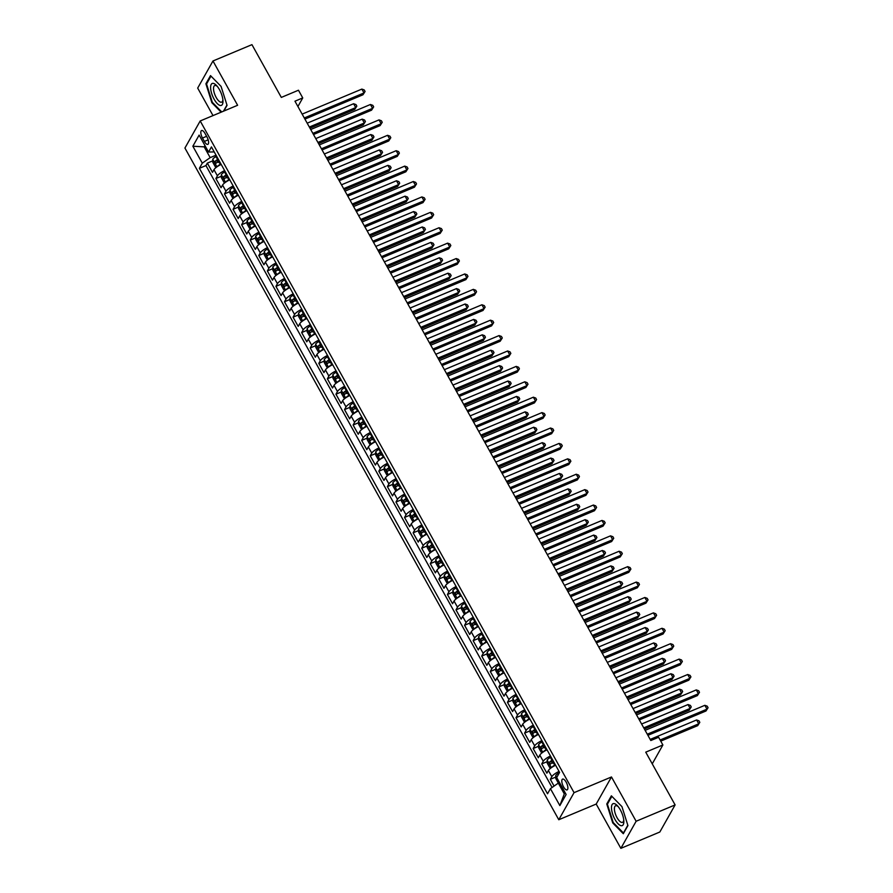 <?xml version="1.0" encoding="UTF-8"?>
<svg xmlns="http://www.w3.org/2000/svg" width="893" height="893" viewBox="0 0 893 893"><rect width="100%" height="100%" fill="white"/><g stroke="black" fill="none" stroke-linecap="round" stroke-linejoin="round"><path stroke-width="1.34" d="M566.162 782.156A5.849 2.21 -112.7 0 0 562.59 779.109A5.849 2.21 -112.7 0 0 563.528 786.845A5.849 2.21 -112.7 0 0 567.1 789.892A5.849 2.21 -112.7 0 0 566.162 782.156M620.858 848.35L659.827 832.019L675.108 804.917L636.129 821.259L611.482 776.966L574.054 792.649L558.784 819.741L596.2 804.057L620.858 848.35L636.129 821.259M574.054 792.649L200.199 120.957L184.929 148.048L558.784 819.741M200.199 120.957L237.616 105.274L212.969 60.981L197.688 88.083L213.003 115.588M212.969 60.981L251.949 44.65L281.317 97.415L298.463 90.226L302.749 97.929L294.958 101.199L650.807 740.531L658.599 737.272L662.885 744.974L645.739 752.163L675.108 804.917M221.196 164.424A7.311 1.909 150.9 0 0 213.985 169.681L212.478 172.349L207.332 163.106L212.768 160.829M224.623 170.596A7.311 1.909 150.9 0 0 217.412 175.843L215.905 178.511L221.341 176.234M215.905 178.511L221.051 187.753L222.558 185.085A7.311 1.909 150.9 0 1 229.769 179.839M238.342 195.243A7.311 1.909 150.9 0 0 231.131 200.49L229.624 203.157L224.478 193.915L229.925 191.638M246.926 210.648A7.311 1.909 150.9 0 0 239.704 215.894L238.197 218.562L233.051 209.319L238.498 207.042M255.498 226.052A7.311 1.909 150.9 0 0 248.276 231.298L246.769 233.977L241.623 224.735L247.071 222.446M264.071 241.456A7.311 1.909 150.9 0 0 256.86 246.702L255.353 249.381L250.207 240.139L255.644 237.851M272.644 256.86A7.311 1.909 150.9 0 0 265.433 262.107L263.926 264.786L258.78 255.543L264.216 253.255M281.217 272.265A7.311 1.909 150.9 0 0 274.006 277.522L272.499 280.19L267.353 270.947L272.789 268.67M289.79 287.68A7.311 1.909 150.9 0 0 282.579 292.926L281.072 295.594L275.926 286.352L281.373 284.074M298.374 303.084A7.311 1.909 150.9 0 0 291.151 308.331L289.645 310.998L284.499 301.756L289.946 299.479M306.946 318.488A7.311 1.909 150.9 0 0 299.724 323.735L298.217 326.403L293.071 317.16L298.519 314.883M315.519 333.893A7.311 1.909 150.9 0 0 308.308 339.139L306.801 341.818L301.655 332.564L307.092 330.287M324.092 349.297A7.311 1.909 150.9 0 0 316.881 354.543L315.374 357.222L310.228 347.98L315.664 345.691M332.665 364.701A7.311 1.909 150.9 0 0 325.454 369.948L323.947 372.627L318.801 363.384L324.248 361.096M341.238 380.105A7.311 1.909 150.9 0 0 334.027 385.352L332.52 388.031L327.374 378.788L332.821 376.511M349.822 395.51A7.311 1.909 150.9 0 0 342.599 400.767L341.093 403.435L335.947 394.193L341.394 391.915M358.394 410.925A7.311 1.909 150.9 0 0 351.172 416.171L349.665 418.839L344.531 409.597L349.967 407.32M366.967 426.329A7.311 1.909 150.9 0 0 359.756 431.576L358.249 434.244L353.103 425.001L358.539 422.724M375.54 441.734A7.311 1.909 150.9 0 0 368.329 446.98L366.822 449.648L361.676 440.405L367.112 438.128M384.113 457.138A7.311 1.909 150.9 0 0 376.902 462.384L375.395 465.063L370.249 455.81L375.696 453.532M392.697 472.542A7.311 1.909 150.9 0 0 385.475 477.788L383.968 480.467L378.822 471.225L384.269 468.937M401.27 487.946A7.311 1.909 150.9 0 0 394.047 493.193L392.54 495.872L387.395 486.629L392.842 484.341M409.842 503.351A7.311 1.909 150.9 0 0 402.62 508.608L401.113 511.276L395.979 502.033L401.415 499.756M418.415 518.755A7.311 1.909 150.9 0 0 411.204 524.012L409.697 526.68L404.551 517.438L409.987 515.161M426.988 534.17A7.311 1.909 150.9 0 0 419.777 539.417L418.27 542.084L413.124 532.842L418.56 530.565M435.561 549.575A7.311 1.909 150.9 0 0 428.35 554.821L426.843 557.489L421.697 548.246L427.144 545.969M444.145 564.979A7.311 1.909 150.9 0 0 436.923 570.225L435.416 572.893L430.27 563.65L435.717 561.373M452.718 580.383A7.311 1.909 150.9 0 0 445.495 585.629L443.988 588.308L438.843 579.066L444.29 576.778M461.29 595.787A7.311 1.909 150.9 0 0 454.068 601.034L452.561 603.713L447.426 594.47L452.863 592.182M469.863 611.192A7.311 1.909 150.9 0 0 462.652 616.438L461.145 619.117L455.999 609.874L461.435 607.586M478.436 626.596A7.311 1.909 150.9 0 0 471.225 631.853L469.718 634.521L464.572 625.279L470.008 623.001M487.009 642.011A7.311 1.909 150.9 0 0 479.798 647.258L478.291 649.925L473.145 640.683L478.592 638.406M495.593 657.415A7.311 1.909 150.9 0 0 488.371 662.662L486.864 665.33L481.718 656.087L487.165 653.81M504.165 672.82A7.311 1.909 150.9 0 0 496.943 678.066L495.436 680.734L490.29 671.491L495.738 669.214M512.738 688.224A7.311 1.909 150.9 0 0 505.516 693.47L504.009 696.149L498.874 686.896L504.311 684.618M521.311 703.628A7.311 1.909 150.9 0 0 514.1 708.875L512.593 711.554L507.447 702.311L512.883 700.023M529.884 719.032A7.311 1.909 150.9 0 0 522.673 724.279L521.166 726.958L516.02 717.715L521.456 715.427M538.457 734.437A7.311 1.909 150.9 0 0 531.246 739.683L529.739 742.362L524.593 733.12L530.04 730.842M547.041 749.841A7.311 1.909 150.9 0 0 539.818 755.098L538.312 757.766L533.166 748.524L538.613 746.247M555.613 765.256A7.311 1.909 150.9 0 0 548.391 770.503L546.884 773.171L541.738 763.928L547.186 761.651M202.488 138.035L204.374 141.418A5.659 2.143 -112.7 0 0 207.835 144.376A5.659 2.143 -112.7 0 0 206.93 136.886L205.044 133.492A5.659 2.143 -112.7 0 0 201.572 130.534A5.659 2.143 -112.7 0 0 202.488 138.035L206.607 136.305M205.39 146.34L204.173 146.854L210.179 157.637L202.287 163.173L199.396 168.308L547.532 793.777L550.423 788.653L559.855 805.598L566.129 794.469L556.696 777.524L559.587 772.389L211.451 146.921L208.56 152.044L214.231 151.91M202.287 163.173L192.855 146.229L199.128 135.1L208.56 152.044M207.332 163.106L205.948 165.562L552.097 787.47M559.04 771.418A7.311 1.909 -29.1 0 0 551.829 776.664L550.322 779.332L554.073 786.086M541.738 763.928L543.245 761.26A7.311 1.909 -29.1 0 1 550.468 756.014M533.166 748.524L534.673 745.856A7.311 1.909 -29.1 0 1 541.895 740.598M524.593 733.12L526.1 730.441A7.311 1.909 -29.1 0 1 533.322 725.194M516.02 717.715L517.527 715.036A7.311 1.909 -29.1 0 1 524.738 709.79M507.447 702.311L508.954 699.632A7.311 1.909 -29.1 0 1 516.165 694.386M498.874 686.896L500.381 684.228A7.311 1.909 -29.1 0 1 507.592 678.981M490.29 671.491L491.797 668.824A7.311 1.909 -29.1 0 1 499.02 663.577M481.718 656.087L483.225 653.419A7.311 1.909 -29.1 0 1 490.447 648.173M473.145 640.683L474.652 638.015A7.311 1.909 -29.1 0 1 481.874 632.757M464.572 625.279L466.079 622.6A7.311 1.909 -29.1 0 1 473.29 617.353M455.999 609.874L457.506 607.195A7.311 1.909 -29.1 0 1 464.717 601.949M447.426 594.47L448.933 591.791A7.311 1.909 -29.1 0 1 456.144 586.545M438.843 579.066L440.349 576.387A7.311 1.909 -29.1 0 1 447.572 571.14M430.27 563.65L431.777 560.983A7.311 1.909 -29.1 0 1 438.999 555.736M421.697 548.246L423.204 545.578A7.311 1.909 -29.1 0 1 430.415 540.332M413.124 532.842L414.631 530.174A7.311 1.909 -29.1 0 1 421.842 524.928M404.551 517.438L406.058 514.77A7.311 1.909 -29.1 0 1 413.269 509.512M395.979 502.033L397.485 499.354A7.311 1.909 -29.1 0 1 404.696 494.108M387.395 486.629L388.901 483.95A7.311 1.909 -29.1 0 1 396.124 478.704M378.822 471.225L380.329 468.546A7.311 1.909 -29.1 0 1 387.551 463.3M370.249 455.81L371.756 453.142A7.311 1.909 -29.1 0 1 378.967 447.895M361.676 440.405L363.183 437.737A7.311 1.909 -29.1 0 1 370.394 432.491M353.103 425.001L354.61 422.333A7.311 1.909 -29.1 0 1 361.821 417.087M344.531 409.597L346.026 406.929A7.311 1.909 -29.1 0 1 353.248 401.671M335.947 394.193L337.454 391.525A7.311 1.909 -29.1 0 1 344.676 386.267M327.374 378.788L328.881 376.109A7.311 1.909 -29.1 0 1 336.103 370.863M318.801 363.384L320.308 360.705A7.311 1.909 -29.1 0 1 327.519 355.459M310.228 347.98L311.735 345.301A7.311 1.909 -29.1 0 1 318.946 340.054M301.655 332.564L303.162 329.897A7.311 1.909 -29.1 0 1 310.373 324.65M293.071 317.16L294.578 314.492A7.311 1.909 -29.1 0 1 301.801 309.246M284.499 301.756L286.006 299.088A7.311 1.909 -29.1 0 1 293.228 293.842M275.926 286.352L277.433 283.684A7.311 1.909 -29.1 0 1 284.655 278.426M267.353 270.947L268.86 268.268A7.311 1.909 -29.1 0 1 276.071 263.022M258.78 255.543L260.287 252.864A7.311 1.909 -29.1 0 1 267.498 247.618M250.207 240.139L251.714 237.46A7.311 1.909 -29.1 0 1 258.925 232.213M241.623 224.735L243.13 222.056A7.311 1.909 -29.1 0 1 250.353 216.809M233.051 209.319L234.558 206.651A7.311 1.909 -29.1 0 1 241.78 201.405M224.478 193.915L225.985 191.247A7.311 1.909 -29.1 0 1 233.207 186.001M216.05 155.17L210.179 157.637M652.247 763.85L662.885 744.974M297.916 106.513L302.749 97.929M204.932 145.514L204.173 146.854L192.855 146.229M559.52 782.603L558.315 783.105L564.309 793.888L565.068 792.56M205.948 165.562L199.396 168.308M550.322 779.332L555.759 777.055M550.423 788.653L558.315 783.105M559.855 805.598L564.309 793.888M223.83 111.056L227.056 105.341L221.073 86.398L210.502 75.615L205.903 83.775L211.875 102.717L221.151 112.183M611.482 776.966L596.2 804.057M627.924 825.567L621.941 806.613L611.37 795.83L606.771 803.99L612.743 822.933L623.314 833.727L627.924 825.567M212.467 102.472L211.875 102.717M206.897 83.362L205.903 83.775M613.335 822.687L612.743 822.933M607.765 803.577L606.771 803.99M304.915 119.093L362.982 94.77L364.009 92.939L304.29 117.965M361.866 89.088L364.232 89.936L365.081 91.477L364.009 92.939L361.866 89.088L302.147 114.114M365.081 91.477L362.982 94.77M217.245 166.656A4.845 1.261 -29.1 0 1 220.27 164.29L220.917 163.921M216.843 166.935L215.358 166.868L212.791 162.247L212.757 159.233A4.845 1.261 -29.1 0 1 215.983 156.588L216.631 156.219M309.971 128.168L354.722 109.415L355.749 107.584L353.606 103.733L307.192 123.178M218.26 159.144L217.613 159.512A4.845 1.261 150.9 0 0 214.889 161.533L215.916 163.386A4.845 1.261 -29.1 0 1 218.651 161.365L219.287 160.997M218.16 162.448L217.133 160.595A2.467 0.647 -29.1 0 1 218.048 159.981L218.562 159.691M309.335 127.029L355.749 107.584L356.832 106.122L354.722 109.415M353.606 103.733L355.972 104.581L356.832 106.122M219.477 89.668A11.877 4.498 -112.7 0 0 216.497 85.471A11.877 4.498 -112.7 0 0 210.726 85.895A11.877 4.498 -112.7 0 0 214.108 99.19A11.877 4.498 -112.7 0 0 222.971 100.92A11.877 4.498 -112.7 0 0 219.477 89.668M217.289 86.398A8.986 3.405 -112.7 0 0 214.733 85.538A8.986 3.405 -112.7 0 0 216.173 97.437A8.986 3.405 -112.7 0 0 221.687 102.126A8.986 3.405 -112.7 0 0 222.87 99.703M221.743 111.926L212.333 102.338L206.54 83.975L210.982 76.106M226.956 105.028L223.462 111.212M614.172 803.588A11.877 4.498 -112.7 0 0 612.542 813.757A11.877 4.498 -112.7 0 0 621.137 825.701A11.877 4.498 -112.7 0 0 623.839 821.136A11.877 4.498 -112.7 0 0 617.364 805.687A11.877 4.498 -112.7 0 0 614.172 803.588M618.157 806.613A8.986 3.405 -112.7 0 0 616.438 805.687A8.986 3.405 -112.7 0 0 615.601 805.754A8.986 3.405 -112.7 0 0 615.545 814.371A8.986 3.405 -112.7 0 0 621.718 822.42A8.986 3.405 -112.7 0 0 622.555 822.341A8.986 3.405 -112.7 0 0 623.738 819.919M627.824 825.244L623.448 833.002L613.201 822.553L607.407 804.191L611.85 796.322M313.488 134.508L371.555 110.174L372.582 108.343L312.863 133.37M370.439 104.492L372.805 105.341L373.665 106.881L372.582 108.343L370.439 104.492L310.719 129.518M373.665 106.881L371.555 110.174M322.072 149.912L380.128 125.578L381.166 123.747L321.435 148.774M379.012 119.896L381.378 120.756L382.237 122.296L381.166 123.747L379.012 119.896L319.292 144.923M382.237 122.296L380.128 125.578M330.644 165.317L388.701 140.982L389.739 139.152L330.008 164.178M387.595 135.301L389.951 136.16L390.81 137.701L389.739 139.152L387.595 135.301L327.865 160.327M390.81 137.701L388.701 140.982M339.217 180.721L397.273 156.387L398.311 154.556L338.581 179.582M396.168 150.705L398.524 151.564L399.383 153.105L398.311 154.556L396.168 150.705L336.438 175.731M399.383 153.105L397.273 156.387M225.817 182.06A4.845 1.261 -29.1 0 1 228.854 179.694L229.49 179.326M225.416 182.339L223.931 182.272L221.364 177.651L221.33 174.648A4.845 1.261 -29.1 0 1 224.567 171.992L225.203 171.623M318.544 143.572L363.295 124.819L364.333 122.988L362.19 119.137L315.765 138.594M226.833 174.548L226.197 174.916A4.845 1.261 150.9 0 0 223.462 176.937L224.489 178.79A4.845 1.261 -29.1 0 1 227.224 176.769L227.86 176.401M226.733 177.852L225.706 175.999A2.467 0.647 -29.1 0 1 226.621 175.385L227.135 175.095M317.908 142.445L364.333 122.988L365.404 121.526L363.295 124.819M362.19 119.137L364.545 119.986L365.404 121.526M234.39 197.465A4.845 1.261 -29.1 0 1 237.426 195.098L238.063 194.73M233.999 197.744L232.504 197.677L229.936 193.055L229.903 190.053A4.845 1.261 -29.1 0 1 233.14 187.396L233.776 187.028M327.117 158.976L371.868 140.223L372.906 138.393L370.762 134.542L324.338 153.998M235.406 189.952L234.77 190.321A4.845 1.261 150.9 0 0 232.035 192.341L233.062 194.194A4.845 1.261 -29.1 0 1 235.797 192.174L236.433 191.805M235.305 193.256L234.279 191.403A2.467 0.647 -29.1 0 1 235.194 190.789L235.707 190.499M326.481 157.849L372.906 138.393L373.977 136.93L371.868 140.223M370.762 134.542L373.118 135.39L373.977 136.93M242.963 212.88A4.845 1.261 -29.1 0 1 245.999 210.502L246.635 210.134M242.572 213.148L241.088 213.081L238.509 208.46L238.476 205.457A4.845 1.261 -29.1 0 1 241.713 202.8L242.349 202.432M335.69 174.381L380.451 155.628L381.478 153.797L379.335 149.946L332.91 169.402M243.979 205.357L243.343 205.736A4.845 1.261 150.9 0 0 240.608 207.756L241.635 209.598A4.845 1.261 -29.1 0 1 244.369 207.578L245.006 207.209M243.878 208.661L242.851 206.808A2.467 0.647 -29.1 0 1 243.767 206.205L244.28 205.903M335.065 173.253L381.478 153.797L382.55 152.346L380.451 155.628M379.335 149.946L381.691 150.805L382.55 152.346M251.536 228.284A4.845 1.261 -29.1 0 1 254.572 225.918L255.208 225.538M251.145 228.552L249.66 228.485L247.082 223.864L247.06 220.861A4.845 1.261 -29.1 0 1 250.286 218.205L250.922 217.836M344.263 189.785L389.024 171.032L390.051 169.201L387.908 165.35L341.494 184.806M252.552 220.772L251.915 221.14A4.845 1.261 150.9 0 0 249.18 223.161L250.219 225.003A4.845 1.261 -29.1 0 1 252.942 222.982L253.579 222.614M252.462 224.065L251.424 222.223A2.467 0.647 -29.1 0 1 252.351 221.609L252.853 221.308M343.638 188.657L390.051 169.201L391.123 167.75L389.024 171.032M387.908 165.35L390.274 166.21L391.123 167.75M347.79 196.125L405.857 171.791L406.884 169.96L347.165 194.998M404.741 166.109L407.096 166.969L407.956 168.509L406.884 169.96L404.741 166.109L345.022 191.147M407.956 168.509L405.857 171.791M260.109 243.689A4.845 1.261 -29.1 0 1 263.145 241.322L263.792 240.954M259.718 243.956L258.233 243.889L255.655 239.268L255.632 236.265A4.845 1.261 -29.1 0 1 258.858 233.62L259.506 233.252M352.835 205.2L397.597 186.436L398.624 184.605L396.481 180.754L350.067 200.211M261.124 236.176L260.488 236.545A4.845 1.261 150.9 0 0 257.764 238.565L258.791 240.418A4.845 1.261 -29.1 0 1 261.515 238.386L262.162 238.018M261.035 239.469L260.008 237.627A2.467 0.647 -29.1 0 1 260.923 237.013L261.437 236.712M352.21 204.062L398.624 184.605L399.707 183.154L397.597 186.436M396.481 180.754L398.847 181.614L399.707 183.154M356.363 211.529L414.43 187.195L415.457 185.364L355.738 210.402M413.314 181.513L415.68 182.373L416.529 183.913L415.457 185.364L413.314 181.513L353.595 206.551M416.529 183.913L414.43 187.195M268.693 259.093A4.845 1.261 -29.1 0 1 271.729 256.726L272.365 256.358M268.291 259.372L266.806 259.294L264.239 254.672L264.205 251.67A4.845 1.261 -29.1 0 1 267.431 249.024L268.079 248.656M361.419 220.604L406.17 201.84L407.208 200.01L405.054 196.159L358.64 215.615M269.708 251.58L269.061 251.949A4.845 1.261 150.9 0 0 266.337 253.969L267.364 255.822A4.845 1.261 -29.1 0 1 270.099 253.802L270.735 253.422M269.608 254.873L268.581 253.032A2.467 0.647 -29.1 0 1 269.496 252.418L270.01 252.127M360.783 219.466L407.208 200.01L408.28 198.559L406.17 201.84M405.054 196.159L407.42 197.018L408.28 198.559M364.947 226.934L423.003 202.611L424.03 200.78L364.311 225.806M421.887 196.929L424.253 197.777L425.113 199.318L424.03 200.78L421.887 196.929L362.167 221.955M425.113 199.318L423.003 202.611M277.265 274.497A4.845 1.261 -29.1 0 1 280.302 272.131L280.938 271.762M276.875 274.776L275.379 274.709L272.812 270.088L272.778 267.074A4.845 1.261 -29.1 0 1 276.015 264.428L276.651 264.06M369.992 236.009L414.743 217.256L415.781 215.425L413.638 211.574L367.213 231.019M278.281 266.985L277.645 267.353A4.845 1.261 150.9 0 0 274.91 269.373L275.937 271.226A4.845 1.261 -29.1 0 1 278.672 269.206L279.308 268.838M278.181 270.289L277.154 268.436A2.467 0.647 -29.1 0 1 278.069 267.822L278.583 267.532M369.356 234.87L415.781 215.425L416.852 213.963L414.743 217.256M413.638 211.574L415.993 212.422L416.852 213.963M373.52 242.349L431.576 218.015L432.614 216.184L372.883 241.21M430.471 212.333L432.826 213.181L433.685 214.722L432.614 216.184L430.471 212.333L370.74 237.359M433.685 214.722L431.576 218.015M285.838 289.901A4.845 1.261 -29.1 0 1 288.874 287.535L289.511 287.166M285.447 290.18L283.952 290.113L281.384 285.492L281.351 282.478A4.845 1.261 -29.1 0 1 284.588 279.833L285.224 279.464M378.565 251.413L423.315 232.66L424.354 230.829L422.21 226.978L375.786 246.423M286.854 282.389L286.218 282.757A4.845 1.261 150.9 0 0 283.483 284.778L284.51 286.631A4.845 1.261 -29.1 0 1 287.245 284.61L287.881 284.242M286.753 285.693L285.727 283.84A2.467 0.647 -29.1 0 1 286.642 283.226L287.155 282.936M377.929 250.274L424.354 230.829L425.425 229.367L423.315 232.66M422.21 226.978L424.566 227.827L425.425 229.367M382.092 257.753L440.149 233.419L441.187 231.588L381.456 256.615M439.043 227.737L441.399 228.586L442.258 230.126L441.187 231.588L439.043 227.737L379.313 252.764M442.258 230.126L440.149 233.419M294.411 305.306A4.845 1.261 -29.1 0 1 297.447 302.939L298.083 302.571M294.02 305.585L292.536 305.518L289.957 300.896L289.924 297.894A4.845 1.261 -29.1 0 1 293.161 295.237L293.797 294.869M387.138 266.817L431.899 248.064L432.926 246.234L430.783 242.383L384.37 261.839M295.427 297.793L294.79 298.162A4.845 1.261 150.9 0 0 292.056 300.182L293.083 302.035A4.845 1.261 -29.1 0 1 295.817 300.015L296.454 299.646M295.326 301.097L294.299 299.244A2.467 0.647 -29.1 0 1 295.215 298.63L295.728 298.34M386.513 265.69L432.926 246.234L433.998 244.771L431.899 248.064M430.783 242.383L433.138 243.231L433.998 244.771M390.665 273.158L448.721 248.823L449.759 246.993L390.04 272.019M447.616 243.142L449.972 244.001L450.831 245.542L449.759 246.993L447.616 243.142L387.886 268.168M450.831 245.542L448.721 248.823M302.984 320.71A4.845 1.261 -29.1 0 1 306.02 318.343L306.656 317.975M302.593 320.989L301.108 320.922L298.53 316.301L298.508 313.298A4.845 1.261 -29.1 0 1 301.734 310.641L302.37 310.273M395.711 282.221L440.472 263.468L441.499 261.638L439.356 257.787L392.942 277.243M304 313.197L303.363 313.577A4.845 1.261 150.9 0 0 300.628 315.597L301.667 317.439A4.845 1.261 -29.1 0 1 304.39 315.419L305.038 315.05M303.91 316.502L302.872 314.649A2.467 0.647 -29.1 0 1 303.799 314.046L304.301 313.744M395.086 281.094L441.499 261.638L442.571 260.187L440.472 263.468M439.356 257.787L441.722 258.646L442.571 260.187M399.238 288.562L457.305 264.228L458.332 262.397L398.613 287.423M456.189 258.546L458.544 259.405L459.404 260.946L458.332 262.397L456.189 258.546L396.47 283.572M459.404 260.946L457.305 264.228M311.557 336.125A4.845 1.261 -29.1 0 1 314.593 333.748L315.24 333.379M311.166 336.393L309.681 336.326L307.114 331.705L307.08 328.702A4.845 1.261 -29.1 0 1 310.306 326.045L310.954 325.677M404.283 297.626L449.045 278.873L450.072 277.042L447.929 273.191L401.515 292.647M312.583 328.613L311.936 328.981A4.845 1.261 150.9 0 0 309.212 331.002L310.239 332.843A4.845 1.261 -29.1 0 1 312.963 330.823L313.61 330.455M312.483 331.906L311.456 330.053A2.467 0.647 -29.1 0 1 312.371 329.45L312.885 329.149M403.658 296.498L450.072 277.042L451.155 275.591L449.045 278.873M447.929 273.191L450.295 274.051L451.155 275.591M407.811 303.966L465.878 279.632L466.905 277.801L407.186 302.839M464.762 273.95L467.128 274.81L467.977 276.35L466.905 277.801L464.762 273.95L405.042 298.976M467.977 276.35L465.878 279.632M320.14 351.529A4.845 1.261 -29.1 0 1 323.177 349.163L323.813 348.783M319.739 351.797L318.254 351.73L315.687 347.109L315.653 344.106A4.845 1.261 -29.1 0 1 318.879 341.461L319.527 341.081M412.867 313.041L457.618 294.277L458.656 292.446L456.513 288.595L410.088 308.052M321.156 344.017L320.509 344.385A4.845 1.261 150.9 0 0 317.785 346.406L318.812 348.248A4.845 1.261 -29.1 0 1 321.547 346.227L322.183 345.859M321.056 347.31L320.029 345.468A2.467 0.647 -29.1 0 1 320.944 344.854L321.458 344.553M412.231 311.903L458.656 292.446L459.728 290.995L457.618 294.277M456.513 288.595L458.868 289.455L459.728 290.995M328.713 366.934A4.845 1.261 -29.1 0 1 331.749 364.567L332.386 364.199M328.323 367.202L326.827 367.135L324.259 362.513L324.226 359.511A4.845 1.261 -29.1 0 1 327.463 356.865L328.099 356.497M421.44 328.445L466.191 309.681L467.229 307.851L465.086 304L418.661 323.456M329.729 359.421L329.093 359.79A4.845 1.261 150.9 0 0 326.358 361.81L327.385 363.663A4.845 1.261 -29.1 0 1 330.12 361.643L330.756 361.263M329.629 362.714L328.602 360.872A2.467 0.647 -29.1 0 1 329.517 360.259L330.03 359.957M420.804 327.307L467.229 307.851L468.3 306.399L466.191 309.681M465.086 304L467.441 304.859L468.3 306.399M337.286 382.338A4.845 1.261 -29.1 0 1 340.322 379.971L340.959 379.603M336.895 382.617L335.4 382.55L332.832 377.918L332.799 374.915A4.845 1.261 -29.1 0 1 336.036 372.269L336.672 371.901M430.013 343.85L474.763 325.085L475.802 323.255L473.658 319.404L427.234 338.86M338.302 374.826L337.666 375.194A4.845 1.261 150.9 0 0 334.931 377.214L335.958 379.067A4.845 1.261 -29.1 0 1 338.693 377.047L339.329 376.679M338.201 378.119L337.174 376.277A2.467 0.647 -29.1 0 1 338.09 375.663L338.603 375.373M429.377 342.711L475.802 323.255L476.873 321.804L474.763 325.085M473.658 319.404L476.014 320.263L476.873 321.804M416.395 319.37L474.451 295.036L475.478 293.205L415.758 318.243M473.335 289.354L475.701 290.214L476.561 291.754L475.478 293.205L473.335 289.354L413.615 314.392M476.561 291.754L474.451 295.036M424.968 334.775L483.024 310.451L484.062 308.621L424.331 333.647M481.919 304.759L484.274 305.618L485.133 307.159L484.062 308.621L481.919 304.759L422.188 329.796M485.133 307.159L483.024 310.451M433.54 350.179L491.596 325.856L492.635 324.025L432.904 349.051M490.491 320.174L492.847 321.022L493.706 322.563L492.635 324.025L490.491 320.174L430.761 345.2M493.706 322.563L491.596 325.856M345.859 397.742A4.845 1.261 -29.1 0 1 348.895 395.376L349.531 395.007M345.468 398.021L343.984 397.954L341.405 393.333L341.372 390.319A4.845 1.261 -29.1 0 1 344.609 387.674L345.245 387.305M438.586 359.254L483.347 340.501L484.374 338.67L482.231 334.819L435.817 354.264M346.875 390.23L346.238 390.598A4.845 1.261 150.9 0 0 343.504 392.619L344.542 394.472A4.845 1.261 -29.1 0 1 347.265 392.451L347.902 392.083M346.774 393.534L345.747 391.681A2.467 0.647 -29.1 0 1 346.674 391.067L347.176 390.777M437.961 358.115L484.374 338.67L485.446 337.208L483.347 340.501M482.231 334.819L484.586 335.668L485.446 337.208M442.113 365.594L500.169 341.26L501.207 339.429L441.488 364.456M499.064 335.578L501.419 336.427L502.279 337.967L501.207 339.429L499.064 335.578L439.334 360.605M502.279 337.967L500.169 341.26M354.432 413.146A4.845 1.261 -29.1 0 1 357.468 410.78L358.104 410.412M354.041 413.426L352.556 413.359L349.978 408.737L349.956 405.735A4.845 1.261 -29.1 0 1 353.181 403.078L353.818 402.71M447.159 374.658L491.92 355.905L492.947 354.075L490.804 350.223L444.39 369.669M355.447 405.634L354.811 406.002A4.845 1.261 150.9 0 0 352.076 408.023L353.115 409.876A4.845 1.261 -29.1 0 1 355.838 407.855L356.486 407.487M355.358 408.938L354.32 407.085A2.467 0.647 -29.1 0 1 355.247 406.471L355.749 406.181M446.533 373.531L492.947 354.075L494.019 352.612L491.92 355.905M490.804 350.223L493.17 351.072L494.019 352.612M450.686 380.998L508.753 356.664L509.78 354.834L450.061 379.86M507.637 350.982L509.992 351.831L510.852 353.382L509.78 354.834L507.637 350.982L447.918 376.009M510.852 353.382L508.753 356.664M363.004 428.551A4.845 1.261 -29.1 0 1 366.041 426.184L366.688 425.816M362.614 428.83L361.129 428.763L358.562 424.142L358.528 421.139A4.845 1.261 -29.1 0 1 361.754 418.482L362.402 418.114M455.731 390.062L500.493 371.309L501.52 369.479L499.377 365.628L452.963 385.084M364.031 421.038L363.384 421.407A4.845 1.261 150.9 0 0 360.66 423.427L361.687 425.28A4.845 1.261 -29.1 0 1 364.411 423.26L365.058 422.891M363.931 424.342L362.904 422.489A2.467 0.647 -29.1 0 1 363.819 421.876L364.333 421.585M455.106 388.935L501.52 369.479L502.603 368.016L500.493 371.309M499.377 365.628L501.743 366.476L502.603 368.016M459.259 396.403L517.326 372.068L518.353 370.238L458.634 395.264M516.21 366.387L518.576 367.246L519.425 368.787L518.353 370.238L516.21 366.387L456.49 391.413M519.425 368.787L517.326 372.068M371.588 443.955A4.845 1.261 -29.1 0 1 374.625 441.589L375.261 441.22M371.187 444.234L369.702 444.167L367.135 439.546L367.101 436.543A4.845 1.261 -29.1 0 1 370.327 433.886L370.975 433.518M464.315 405.467L509.066 386.714L510.104 384.883L507.961 381.032L461.536 400.488M372.604 436.443L371.957 436.822A4.845 1.261 150.9 0 0 369.233 438.843L370.26 440.684A4.845 1.261 -29.1 0 1 372.995 438.664L373.631 438.296M372.504 439.747L371.477 437.894A2.467 0.647 -29.1 0 1 372.392 437.291L372.906 436.99M463.679 404.339L510.104 384.883L511.176 383.432L509.066 386.714M507.961 381.032L510.316 381.891L511.176 383.432M467.843 411.807L525.899 387.473L526.926 385.642L467.206 410.668M524.783 381.791L527.149 382.651L528.009 384.191L526.926 385.642L524.783 381.791L465.063 406.817M528.009 384.191L525.899 387.473M380.161 459.37A4.845 1.261 -29.1 0 1 383.197 457.004L383.834 456.624M379.771 459.638L378.275 459.571L375.707 454.95L375.674 451.947A4.845 1.261 -29.1 0 1 378.911 449.291L379.547 448.922M472.888 420.871L517.639 402.118L518.677 400.287L516.534 396.436L470.109 415.892M381.177 451.858L380.541 452.226A4.845 1.261 150.9 0 0 377.806 454.247L378.833 456.089A4.845 1.261 -29.1 0 1 381.568 454.068L382.204 453.7M381.077 455.151L380.05 453.309A2.467 0.647 -29.1 0 1 380.965 452.695L381.478 452.394M472.252 419.743L518.677 400.287L519.748 398.836L517.639 402.118M516.534 396.436L518.889 397.296L519.748 398.836M476.416 427.211L534.472 402.877L535.51 401.046L475.779 426.084M533.367 397.195L535.722 398.055L536.581 399.595L535.51 401.046L533.367 397.195L473.636 422.233M536.581 399.595L534.472 402.877M388.734 474.775A4.845 1.261 -29.1 0 1 391.77 472.408L392.407 472.04M388.343 475.043L386.859 474.976L384.28 470.354L384.247 467.352A4.845 1.261 -29.1 0 1 387.484 464.706L388.12 464.327M481.461 436.286L526.211 417.522L527.25 415.691L525.106 411.84L478.681 431.297M389.75 467.262L389.114 467.631A4.845 1.261 150.9 0 0 386.379 469.651L387.406 471.493A4.845 1.261 -29.1 0 1 390.141 469.472L390.777 469.104M389.649 470.555L388.622 468.713A2.467 0.647 -29.1 0 1 389.538 468.099L390.051 467.798M480.825 435.148L527.25 415.691L528.321 414.24L526.211 417.522M525.106 411.84L527.462 412.7L528.321 414.24M484.988 442.615L543.044 418.281L544.083 416.451L484.352 441.488M541.939 412.599L544.295 413.459L545.154 414.999L544.083 416.451L541.939 412.599L482.209 437.637M545.154 414.999L543.044 418.281M397.307 490.179A4.845 1.261 -29.1 0 1 400.343 487.812L400.979 487.444M396.916 490.447L395.432 490.38L392.853 485.759L392.82 482.756A4.845 1.261 -29.1 0 1 396.057 480.11L396.693 479.742M490.034 451.691L534.795 432.926L535.822 431.096L533.679 427.245L487.265 446.701M398.323 482.666L397.686 483.035A4.845 1.261 150.9 0 0 394.952 485.055L395.99 486.908A4.845 1.261 -29.1 0 1 398.713 484.888L399.35 484.508M398.233 485.959L397.195 484.118A2.467 0.647 -29.1 0 1 398.122 483.504L398.624 483.213M489.409 450.552L535.822 431.096L536.894 429.645L534.795 432.926M533.679 427.245L536.046 428.104L536.894 429.645M493.561 458.02L551.617 433.697L552.655 431.866L492.936 456.892M550.512 428.015L552.867 428.863L553.727 430.404L552.655 431.866L550.512 428.015L490.793 453.041M553.727 430.404L551.617 433.697M405.88 505.583A4.845 1.261 -29.1 0 1 408.916 503.217L409.563 502.848M405.489 505.862L404.004 505.795L401.426 501.174L401.404 498.16A4.845 1.261 -29.1 0 1 404.629 495.515L405.266 495.146M498.607 467.095L543.368 448.342L544.395 446.511L542.252 442.66L495.838 462.105M406.895 498.071L406.259 498.439A4.845 1.261 150.9 0 0 403.536 500.46L404.562 502.312A4.845 1.261 -29.1 0 1 407.286 500.292L407.934 499.924M406.806 501.375L405.779 499.522A2.467 0.647 -29.1 0 1 406.695 498.908L407.197 498.618M497.981 465.956L544.395 446.511L545.467 445.049L543.368 448.342M542.252 442.66L544.618 443.508L545.467 445.049M502.134 473.435L560.201 449.101L561.228 447.27L501.509 472.297M559.085 443.419L561.451 444.267L562.3 445.808L561.228 447.27L559.085 443.419L499.366 468.445M562.3 445.808L560.201 449.101M510.707 488.839L568.774 464.505L569.801 462.674L510.082 487.701M567.658 458.823L570.024 459.672L570.884 461.212L569.801 462.674L567.658 458.823L507.938 483.85M570.884 461.212L568.774 464.505M519.291 504.244L577.347 479.909L578.374 478.079L518.654 503.105M576.231 474.228L578.597 475.087L579.457 476.628L578.374 478.079L576.231 474.228L516.511 499.254M579.457 476.628L577.347 479.909M414.464 520.987A4.845 1.261 -29.1 0 1 417.489 518.621L418.136 518.253M414.062 521.266L412.577 521.199L410.01 516.578L409.976 513.564A4.845 1.261 -29.1 0 1 413.202 510.919L413.85 510.55M507.179 482.499L551.941 463.746L552.968 461.915L550.825 458.064L504.411 477.509M415.479 513.475L414.832 513.843A4.845 1.261 150.9 0 0 412.108 515.864L413.135 517.717A4.845 1.261 -29.1 0 1 415.859 515.696L416.506 515.328M415.379 516.779L414.352 514.926A2.467 0.647 -29.1 0 1 415.267 514.312L415.781 514.022M506.554 481.36L552.968 461.915L554.051 460.453L551.941 463.746M550.825 458.064L553.191 458.913L554.051 460.453M423.036 536.392A4.845 1.261 -29.1 0 1 426.073 534.025L426.709 533.657M422.635 536.671L421.15 536.604L418.583 531.982L418.549 528.98A4.845 1.261 -29.1 0 1 421.786 526.323L422.422 525.955M515.763 497.903L560.514 479.15L561.552 477.32L559.409 473.469L512.984 492.925M424.052 528.879L423.405 529.248A4.845 1.261 150.9 0 0 420.681 531.268L421.708 533.121A4.845 1.261 -29.1 0 1 424.443 531.101L425.079 530.732M423.952 532.183L422.925 530.33A2.467 0.647 -29.1 0 1 423.84 529.716L424.354 529.426M515.127 496.776L561.552 477.32L562.623 475.857L560.514 479.15M559.409 473.469L561.764 474.317L562.623 475.857M431.609 551.796A4.845 1.261 -29.1 0 1 434.645 549.429L435.282 549.061M431.219 552.075L429.723 552.008L427.155 547.387L427.122 544.384A4.845 1.261 -29.1 0 1 430.359 541.727L430.995 541.359M524.336 513.308L569.087 494.555L570.125 492.724L567.981 488.873L521.557 508.329M432.625 544.284L431.989 544.652A4.845 1.261 150.9 0 0 429.254 546.683L430.281 548.525A4.845 1.261 -29.1 0 1 433.016 546.505L433.652 546.136M432.525 547.588L431.498 545.735A2.467 0.647 -29.1 0 1 432.413 545.121L432.926 544.83M523.7 512.18L570.125 492.724L571.196 491.273L569.087 494.555M567.981 488.873L570.337 489.732L571.196 491.273M527.863 519.648L585.92 495.314L586.958 493.483L527.227 518.509M584.815 489.632L587.17 490.491L588.029 492.032L586.958 493.483L584.815 489.632L525.084 514.658M588.029 492.032L585.92 495.314M440.182 567.211A4.845 1.261 -29.1 0 1 443.218 564.834L443.854 564.465M439.791 567.479L438.307 567.412L435.728 562.791L435.695 559.788A4.845 1.261 -29.1 0 1 438.932 557.132L439.568 556.763M532.909 528.712L577.659 509.959L578.697 508.128L576.554 504.277L530.129 523.733M441.198 559.688L440.562 560.067A4.845 1.261 150.9 0 0 437.827 562.088L438.854 563.929A4.845 1.261 -29.1 0 1 441.589 561.909L442.225 561.541M441.097 562.992L440.07 561.139A2.467 0.647 -29.1 0 1 440.986 560.536L441.499 560.235M532.273 527.584L578.697 508.128L579.769 506.677L577.659 509.959M576.554 504.277L578.91 505.137L579.769 506.677M536.436 535.052L594.492 510.718L595.531 508.887L535.8 533.914M593.387 505.036L595.743 505.896L596.602 507.436L595.531 508.887L593.387 505.036L533.657 530.062M596.602 507.436L594.492 510.718M448.755 582.616A4.845 1.261 -29.1 0 1 451.791 580.249L452.427 579.87M448.364 582.883L446.88 582.816L444.301 578.195L444.267 575.192A4.845 1.261 -29.1 0 1 447.505 572.547L448.141 572.167M541.482 544.127L586.243 525.363L587.27 523.532L585.127 519.681L538.713 539.138M449.771 575.103L449.134 575.472A4.845 1.261 150.9 0 0 446.4 577.492L447.438 579.334A4.845 1.261 -29.1 0 1 450.161 577.313L450.798 576.945M449.681 578.396L448.643 576.554A2.467 0.647 -29.1 0 1 449.57 575.94L450.072 575.639M540.857 542.989L587.27 523.532L588.342 522.081L586.243 525.363M585.127 519.681L587.494 520.541L588.342 522.081M545.009 550.456L603.076 526.122L604.103 524.291L544.384 549.329M601.96 520.44L604.315 521.3L605.175 522.84L604.103 524.291L601.96 520.44L542.241 545.478M605.175 522.84L603.076 526.122M457.328 598.02A4.845 1.261 -29.1 0 1 460.364 595.653L461.011 595.285M456.937 598.288L455.452 598.221L452.874 593.599L452.851 590.597A4.845 1.261 -29.1 0 1 456.077 587.951L456.714 587.583M550.055 559.531L594.816 540.767L595.843 538.937L593.7 535.086L547.286 554.542M458.343 590.507L457.707 590.876A4.845 1.261 150.9 0 0 454.983 592.896L456.01 594.749A4.845 1.261 -29.1 0 1 458.734 592.718L459.382 592.349M458.254 593.8L457.227 591.959A2.467 0.647 -29.1 0 1 458.142 591.345L458.656 591.043M549.429 558.393L595.843 538.937L596.926 537.486L594.816 540.767M593.7 535.086L596.066 535.945L596.926 537.486M553.582 565.861L611.649 541.526L612.676 539.696L552.957 564.733M610.533 535.845L612.899 536.704L613.748 538.245L612.676 539.696L610.533 535.845L550.814 560.882M613.748 538.245L611.649 541.526M465.912 613.424A4.845 1.261 -29.1 0 1 468.937 611.058L469.584 610.689M465.51 613.703L464.025 613.636L461.458 609.004L461.424 606.001A4.845 1.261 -29.1 0 1 464.65 603.355L465.298 602.987M558.638 574.936L603.389 556.172L604.416 554.341L602.273 550.49L555.859 569.946M466.927 605.912L466.28 606.28A4.845 1.261 150.9 0 0 463.556 608.3L464.583 610.153A4.845 1.261 -29.1 0 1 467.318 608.133L467.954 607.765M466.827 609.205L465.8 607.363A2.467 0.647 -29.1 0 1 466.715 606.749L467.229 606.459M558.002 573.797L604.416 554.341L605.499 552.89L603.389 556.172M602.273 550.49L604.639 551.349L605.499 552.89M562.155 581.265L620.222 556.942L621.249 555.111L561.53 580.137M619.106 551.26L621.472 552.108L622.332 553.649L621.249 555.111L619.106 551.26L559.386 576.286M622.332 553.649L620.222 556.942M570.739 596.68L628.795 572.346L629.822 570.515L570.102 595.542M627.679 566.664L630.045 567.513L630.904 569.053L629.822 570.515L627.679 566.664L567.959 591.691M630.904 569.053L628.795 572.346M579.311 612.085L637.368 587.75L638.406 585.92L578.675 610.946M636.262 582.069L638.618 582.917L639.477 584.457L638.406 585.92L636.262 582.069L576.532 607.095M639.477 584.457L637.368 587.75M474.484 628.828A4.845 1.261 -29.1 0 1 477.521 626.462L478.157 626.093M474.083 629.107L472.598 629.04L470.031 624.419L469.997 621.405A4.845 1.261 -29.1 0 1 473.234 618.76L473.87 618.391M567.211 590.34L611.962 571.587L613 569.756L610.857 565.905L564.432 585.35M475.5 621.316L474.853 621.684A4.845 1.261 150.9 0 0 472.129 623.705L473.156 625.558A4.845 1.261 -29.1 0 1 475.891 623.537L476.527 623.169M475.4 624.62L474.373 622.767A2.467 0.647 -29.1 0 1 475.288 622.153L475.802 621.863M566.575 589.201L613 569.756L614.071 568.294L611.962 571.587M610.857 565.905L613.212 566.754L614.071 568.294M483.057 644.233A4.845 1.261 -29.1 0 1 486.093 641.866L486.73 641.498M482.666 644.512L481.171 644.445L478.603 639.823L478.57 636.809A4.845 1.261 -29.1 0 1 481.807 634.164L482.443 633.796M575.784 605.744L620.535 586.991L621.573 585.161L619.429 581.31L573.005 600.755M484.073 636.72L483.437 637.089A4.845 1.261 150.9 0 0 480.702 639.109L481.729 640.962A4.845 1.261 -29.1 0 1 484.464 638.941L485.1 638.573M483.973 640.024L482.946 638.171A2.467 0.647 -29.1 0 1 483.861 637.557L484.374 637.267M575.148 604.606L621.573 585.161L622.644 583.698L620.535 586.991M619.429 581.31L621.785 582.158L622.644 583.698M491.63 659.637A4.845 1.261 -29.1 0 1 494.666 657.27L495.302 656.902M491.239 659.916L489.755 659.849L487.176 655.228L487.143 652.225A4.845 1.261 -29.1 0 1 490.38 649.568L491.016 649.2M584.357 621.148L629.119 602.395L630.145 600.565L628.002 596.714L581.577 616.17M492.646 652.124L492.01 652.493A4.845 1.261 150.9 0 0 489.275 654.513L490.302 656.366A4.845 1.261 -29.1 0 1 493.036 654.346L493.673 653.977M492.545 655.429L491.518 653.576A2.467 0.647 -29.1 0 1 492.434 652.962L492.947 652.671M583.721 620.021L630.145 600.565L631.217 599.103L629.119 602.395M628.002 596.714L630.358 597.562L631.217 599.103M587.884 627.489L645.94 603.155L646.979 601.324L587.248 626.35M644.835 597.473L647.191 598.332L648.05 599.873L646.979 601.324L644.835 597.473L585.105 622.499M648.05 599.873L645.94 603.155M500.203 675.041A4.845 1.261 -29.1 0 1 503.239 672.675L503.875 672.306M499.812 675.32L498.327 675.253L495.749 670.632L495.727 667.629A4.845 1.261 -29.1 0 1 498.953 664.972L499.589 664.604M592.93 636.553L637.691 617.8L638.718 615.969L636.575 612.118L590.161 631.574M501.219 667.529L500.582 667.908A4.845 1.261 150.9 0 0 497.847 669.929L498.886 671.77A4.845 1.261 -29.1 0 1 501.609 669.75L502.246 669.382M501.129 670.833L500.091 668.98A2.467 0.647 -29.1 0 1 501.018 668.377L501.52 668.076M592.305 635.425L638.718 615.969L639.79 614.518L637.691 617.8M636.575 612.118L638.941 612.978L639.79 614.518M596.457 642.893L654.524 618.559L655.551 616.728L595.832 641.754M653.408 612.877L655.763 613.737L656.623 615.277L655.551 616.728L653.408 612.877L593.689 637.903M656.623 615.277L654.524 618.559M508.776 690.456A4.845 1.261 -29.1 0 1 511.812 688.079L512.459 687.71M508.385 690.724L506.9 690.657L504.322 686.036L504.299 683.033A4.845 1.261 -29.1 0 1 507.525 680.377L508.162 680.008M601.502 651.957L646.264 633.204L647.291 631.373L645.148 627.522L598.734 646.979M509.791 682.944L509.155 683.312A4.845 1.261 150.9 0 0 506.431 685.333L507.458 687.175A4.845 1.261 -29.1 0 1 510.182 685.154L510.829 684.786M509.702 686.237L508.675 684.384A2.467 0.647 -29.1 0 1 509.59 683.781L510.104 683.48M600.877 650.83L647.291 631.373L648.374 629.922L646.264 633.204M645.148 627.522L647.514 628.382L648.374 629.922M605.03 658.297L663.097 633.963L664.124 632.132L604.405 657.17M661.981 628.281L664.347 629.141L665.196 630.681L664.124 632.132L661.981 628.281L602.262 653.319M665.196 630.681L663.097 633.963M517.36 705.861A4.845 1.261 -29.1 0 1 520.385 703.494L521.032 703.126M516.958 706.129L515.473 706.062L512.906 701.44L512.872 698.438A4.845 1.261 -29.1 0 1 516.098 695.792L516.746 695.413M610.086 667.372L654.837 648.608L655.864 646.778L653.721 642.927L607.307 662.383M518.375 698.348L517.728 698.717A4.845 1.261 150.9 0 0 515.004 700.737L516.031 702.579A4.845 1.261 -29.1 0 1 518.766 700.558L519.402 700.19M518.275 701.641L517.248 699.799A2.467 0.647 -29.1 0 1 518.163 699.186L518.677 698.884M609.45 666.234L655.864 646.778L656.947 645.326L654.837 648.608M653.721 642.927L656.087 643.786L656.947 645.326M613.603 673.702L671.67 649.367L672.697 647.537L612.978 672.574M670.554 643.686L672.92 644.545L673.78 646.085L672.697 647.537L670.554 643.686L610.834 668.723M673.78 646.085L671.67 649.367M525.932 721.265A4.845 1.261 -29.1 0 1 528.969 718.898L529.605 718.53M525.53 721.533L524.046 721.466L521.479 716.845L521.445 713.842A4.845 1.261 -29.1 0 1 524.682 711.196L525.318 710.828M618.659 682.777L663.41 664.012L664.448 662.182L662.305 658.331L615.88 677.787M526.948 713.753L526.312 714.121A4.845 1.261 150.9 0 0 523.577 716.141L524.604 717.994A4.845 1.261 -29.1 0 1 527.339 715.974L527.975 715.594M526.848 717.046L525.821 715.204A2.467 0.647 -29.1 0 1 526.736 714.59L527.25 714.288M618.023 681.638L664.448 662.182L665.519 660.731L663.41 664.012M662.305 658.331L664.66 659.19L665.519 660.731M622.187 689.106L680.243 664.783L681.281 662.952L621.55 687.978M679.126 659.101L681.493 659.949L682.352 661.49L681.281 662.952L679.126 659.101L619.407 684.127M682.352 661.49L680.243 664.783M534.505 736.669A4.845 1.261 -29.1 0 1 537.541 734.303L538.178 733.934M534.114 736.948L532.619 736.881L530.051 732.26L530.018 729.246A4.845 1.261 -29.1 0 1 533.255 726.601L533.891 726.232M627.232 698.181L671.982 679.428L673.021 677.597L670.877 673.735L624.453 693.191M535.521 729.157L534.885 729.525A4.845 1.261 150.9 0 0 532.15 731.546L533.177 733.399A4.845 1.261 -29.1 0 1 535.912 731.378L536.548 731.01M535.42 732.45L534.394 730.608A2.467 0.647 -29.1 0 1 535.309 729.994L535.822 729.704M626.596 697.042L673.021 677.597L674.092 676.135L671.982 679.428M670.877 673.735L673.233 674.595L674.092 676.135M630.759 704.51L688.816 680.187L689.854 678.356L630.123 703.383M687.71 674.505L690.066 675.354L690.925 676.894L689.854 678.356L687.71 674.505L627.98 699.532M690.925 676.894L688.816 680.187M543.078 752.073A4.845 1.261 -29.1 0 1 546.114 749.707L546.75 749.339M542.687 752.352L541.203 752.286L538.624 747.664L538.591 744.65A4.845 1.261 -29.1 0 1 541.828 742.005L542.464 741.636M635.805 713.585L680.566 694.832L681.593 693.001L679.45 689.15L633.025 708.595M544.094 744.561L543.457 744.929A4.845 1.261 150.9 0 0 540.723 746.95L541.75 748.803A4.845 1.261 -29.1 0 1 544.484 746.782L545.121 746.414M543.993 747.865L542.966 746.012A2.467 0.647 -29.1 0 1 543.882 745.398L544.395 745.108M635.18 712.447L681.593 693.001L682.665 691.539L680.566 694.832M679.45 689.15L681.805 689.999L682.665 691.539M639.332 719.925L697.388 695.591L698.426 693.761L638.696 718.787M696.283 689.909L698.639 690.758L699.498 692.298L698.426 693.761L696.283 689.909L636.553 714.936M699.498 692.298L697.388 695.591M551.651 767.478A4.845 1.261 -29.1 0 1 554.687 765.111L555.323 764.743M551.26 767.757L549.775 767.69L547.197 763.068L547.175 760.066A4.845 1.261 -29.1 0 1 550.401 757.409L551.037 757.041M644.378 728.989L689.139 710.236L690.166 708.406L688.023 704.555L641.609 724.011M552.667 759.965L552.03 760.334A4.845 1.261 150.9 0 0 549.295 762.354L550.334 764.207A4.845 1.261 -29.1 0 1 553.057 762.187L553.693 761.818M552.577 763.269L551.539 761.416A2.467 0.647 -29.1 0 1 552.466 760.803L552.968 760.512M643.753 727.862L690.166 708.406L691.238 706.943L689.139 710.236M688.023 704.555L690.389 705.403L691.238 706.943M647.905 735.33L705.972 710.995L706.999 709.165L647.28 734.191M704.856 705.314L707.211 706.173L708.071 707.714L706.999 709.165L704.856 705.314L645.137 730.34M708.071 707.714L705.972 710.995M558.348 783.094L555.77 778.473L555.747 775.47A4.845 1.261 -29.1 0 1 558.973 772.813L559.531 772.501M660.753 741.134L697.712 725.641L698.739 723.81L696.596 719.959L650.182 739.415M660.117 739.996L698.739 723.81L699.822 722.348L697.712 725.641M696.596 719.959L698.962 720.807L699.822 722.348M217.412 175.843L213.985 169.681M551.829 776.664L548.391 770.503M543.245 761.26L539.818 755.098M534.673 745.856L531.246 739.683M526.1 730.441L522.673 724.279M517.527 715.036L514.1 708.875M508.954 699.632L505.516 693.47M500.381 684.228L496.943 678.066M491.797 668.824L488.371 662.662M483.225 653.419L479.798 647.258M474.652 638.015L471.225 631.853M466.079 622.6L462.652 616.438M457.506 607.195L454.068 601.034M448.933 591.791L445.495 585.629M440.349 576.387L436.923 570.225M431.777 560.983L428.35 554.821M423.204 545.578L419.777 539.417M414.631 530.174L411.204 524.012M406.058 514.77L402.62 508.608M397.485 499.354L394.047 493.193M388.901 483.95L385.475 477.788M380.329 468.546L376.902 462.384M371.756 453.142L368.329 446.98M363.183 437.737L359.756 431.576M354.61 422.333L351.172 416.171M346.026 406.929L342.599 400.767M337.454 391.525L334.027 385.352M328.881 376.109L325.454 369.948M320.308 360.705L316.881 354.543M311.735 345.301L308.308 339.139M303.162 329.897L299.724 323.735M294.578 314.492L291.151 308.331M286.006 299.088L282.579 292.926M277.433 283.684L274.006 277.522M268.86 268.268L265.433 262.107M260.287 252.864L256.86 246.702M251.714 237.46L248.276 231.298M243.13 222.056L239.704 215.894M234.558 206.651L231.131 200.49M225.985 191.247L222.558 185.085M208.169 139.833L204.374 141.418M212.757 159.311L216.954 166.857M218.651 161.365L220.27 164.29M215.983 156.588L217.613 159.512M217.133 160.595L214.889 161.533M221.33 174.715L225.527 182.261M227.224 176.769L228.854 179.694M224.567 171.992L226.197 174.916M225.706 175.999L223.462 176.937M229.903 190.12L234.1 197.666M235.797 192.174L237.426 195.098M233.14 187.396L234.77 190.321M234.279 191.403L232.035 192.341M238.476 205.535L242.673 213.07M244.369 207.578L245.999 210.502M241.713 202.8L243.343 205.736M242.851 206.808L240.608 207.756M247.06 220.939L251.257 228.474M252.942 222.982L254.572 225.918M250.286 218.205L251.915 221.14M251.424 222.223L249.18 223.161M255.632 236.344L259.83 243.889M261.515 238.386L263.145 241.322M258.858 233.62L260.488 236.545M260.008 237.627L257.764 238.565M264.205 251.748L268.402 259.294M270.099 253.802L271.729 256.726M267.431 249.024L269.061 251.949M268.581 253.032L266.337 253.969M272.778 267.152L276.975 274.698M278.672 269.206L280.302 272.131M276.015 264.428L277.645 267.353M277.154 268.436L274.91 269.373M281.351 282.556L285.548 290.102M287.245 284.61L288.874 287.535M284.588 279.833L286.218 282.757M285.727 283.84L283.483 284.778M289.924 297.961L294.121 305.506M295.817 300.015L297.447 302.939M293.161 295.237L294.79 298.162M294.299 299.244L292.056 300.182M298.508 313.365L302.705 320.911M304.39 315.419L306.02 318.343M301.734 310.641L303.363 313.577M302.872 314.649L300.628 315.597M307.08 328.78L311.277 336.315M312.963 330.823L314.593 333.748M310.306 326.045L311.936 328.981M311.456 330.053L309.212 331.002M315.653 344.185L319.85 351.719M321.547 346.227L323.177 349.163M318.879 341.461L320.509 344.385M320.029 345.468L317.785 346.406M324.226 359.589L328.423 367.135M330.12 361.643L331.749 364.567M327.463 356.865L329.093 359.79M328.602 360.872L326.358 361.81M332.799 374.993L336.996 382.539M338.693 377.047L340.322 379.971M336.036 372.269L337.666 375.194M337.174 376.277L334.931 377.214M341.372 390.397L345.58 397.943M347.265 392.451L348.895 395.376M344.609 387.674L346.238 390.598M345.747 391.681L343.504 392.619M349.956 405.802L354.153 413.347M355.838 407.855L357.468 410.78M353.181 403.078L354.811 406.002M354.32 407.085L352.076 408.023M358.528 421.206L362.725 428.752M364.411 423.26L366.041 426.184M361.754 418.482L363.384 421.407M362.904 422.489L360.66 423.427M367.101 436.621L371.298 444.156M372.995 438.664L374.625 441.589M370.327 433.886L371.957 436.822M371.477 437.894L369.233 438.843M375.674 452.025L379.871 459.56M381.568 454.068L383.197 457.004M378.911 449.291L380.541 452.226M380.05 453.309L377.806 454.247M384.247 467.43L388.444 474.976M390.141 469.472L391.77 472.408M387.484 464.706L389.114 467.631M388.622 468.713L386.379 469.651M392.82 482.834L397.028 490.38M398.713 484.888L400.343 487.812M396.057 480.11L397.686 483.035M397.195 484.118L394.952 485.055M401.404 498.238L405.601 505.784M407.286 500.292L408.916 503.217M404.629 495.515L406.259 498.439M405.779 499.522L403.536 500.46M409.976 513.642L414.173 521.188M415.859 515.696L417.489 518.621M413.202 510.919L414.832 513.843M414.352 514.926L412.108 515.864M418.549 529.047L422.746 536.593M424.443 531.101L426.073 534.025M421.786 526.323L423.405 529.248M422.925 530.33L420.681 531.268M427.122 544.451L431.319 551.997M433.016 546.505L434.645 549.429M430.359 541.727L431.989 544.652M431.498 545.735L429.254 546.683M435.695 559.866L439.892 567.401M441.589 561.909L443.218 564.834M438.932 557.132L440.562 560.067M440.07 561.139L437.827 562.088M444.267 575.271L448.476 582.805M450.161 577.313L451.791 580.249M447.505 572.547L449.134 575.472M448.643 576.554L446.4 577.492M452.851 590.675L457.049 598.221M458.734 592.718L460.364 595.653M456.077 587.951L457.707 590.876M457.227 591.959L454.983 592.896M461.424 606.079L465.621 613.625M467.318 608.133L468.937 611.058M464.65 603.355L466.28 606.28M465.8 607.363L463.556 608.3M469.997 621.483L474.194 629.029M475.891 623.537L477.521 626.462M473.234 618.76L474.853 621.684M474.373 622.767L472.129 623.705M478.57 636.888L482.767 644.433M484.464 638.941L486.093 641.866M481.807 634.164L483.437 637.089M482.946 638.171L480.702 639.109M487.143 652.292L491.34 659.838M493.036 654.346L494.666 657.27M490.38 649.568L492.01 652.493M491.518 653.576L489.275 654.513M495.727 667.707L499.924 675.242M501.609 669.75L503.239 672.675M498.953 664.972L500.582 667.908M500.091 668.98L497.847 669.929M504.299 683.112L508.497 690.646M510.182 685.154L511.812 688.079M507.525 680.377L509.155 683.312M508.675 684.384L506.431 685.333M512.872 698.516L517.069 706.05M518.766 700.558L520.385 703.494M516.098 695.792L517.728 698.717M517.248 699.799L515.004 700.737M521.445 713.92L525.642 721.466M527.339 715.974L528.969 718.898M524.682 711.196L526.312 714.121M525.821 715.204L523.577 716.141M530.018 729.324L534.215 736.87M535.912 731.378L537.541 734.303M533.255 726.601L534.885 729.525M534.394 730.608L532.15 731.546M538.591 744.729L542.788 752.274M544.484 746.782L546.114 749.707M541.828 742.005L543.457 744.929M542.966 746.012L540.723 746.95M547.175 760.133L551.372 767.679M553.057 762.187L554.687 765.111M550.401 757.409L552.03 760.334M551.539 761.416L549.295 762.354M555.747 775.537L556.774 777.39"/></g></svg>
